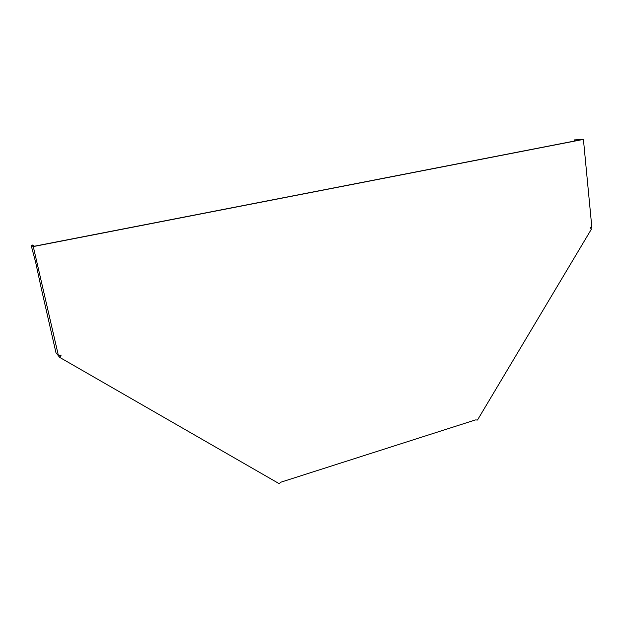 <?xml version="1.0" encoding="UTF-8"?>
<svg xmlns="http://www.w3.org/2000/svg" width="623" height="623" viewBox="0 0 623 623"><rect width="100%" height="100%" fill="white"/><g stroke="black" fill="none" stroke-linecap="round" stroke-linejoin="round"><path stroke-width="0.93" d="M40.892 286.564L35.659 262.33L31.15 245.33L32.536 245.057L34.514 246.202L581.01 139.77L574.126 139.91L574.242 141.086M40.884 286.619L56 352.867L58.453 355.756L33.276 246.576L31.15 245.33M33.276 246.576L583.416 139.404L574.126 139.91M583.416 139.404L591.85 227.403L590.176 227.808L591.5 228.991L477.483 420.027L475.458 419.925L281.23 482.077L279.049 483.596L59.668 357.368L61.171 355.102L58.453 355.756M60.743 355.203L60.213 355.998L59.738 355.445M57.261 354.355L59.668 357.368"/></g></svg>

